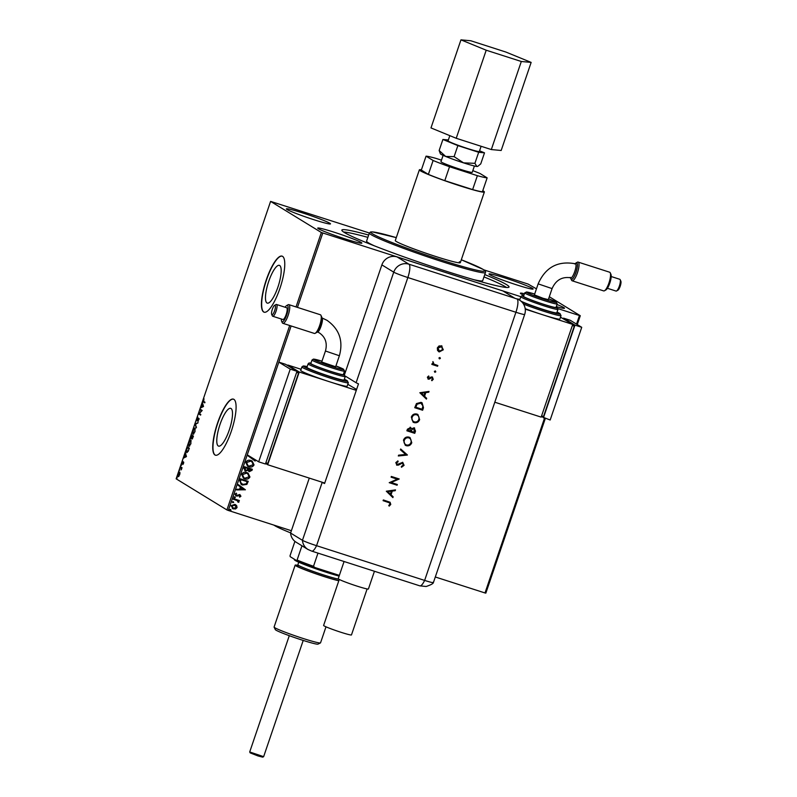 <?xml version="1.0" encoding="UTF-8"?>
<svg xmlns="http://www.w3.org/2000/svg" width="797" height="797" viewBox="0 0 797 797"><rect width="100%" height="100%" fill="white"/><g stroke="black" fill="none" stroke-linecap="round" stroke-linejoin="round"><path stroke-width="1.2" d="M361.2 242.487A23.302 1.455 -161.2 0 1 361.868 243.125A23.302 1.455 -161.2 0 1 342.312 237.974A23.302 1.455 -161.2 0 1 318.421 228.739A23.302 1.455 -161.2 0 1 317.744 228.101A23.302 1.455 -161.2 0 1 337.31 233.242A23.302 1.455 -161.2 0 1 361.2 242.487M329.828 223.26A23.302 1.455 -161.2 0 1 330.496 223.897A23.302 1.455 -161.2 0 1 310.93 218.747A23.302 1.455 -161.2 0 1 287.05 209.511A23.302 1.455 -161.2 0 1 286.372 208.874A23.302 1.455 -161.2 0 1 305.938 214.014A23.302 1.455 -161.2 0 1 329.828 223.26M557.023 304.524A23.302 1.455 -161.2 0 1 563.838 307.612A23.302 1.455 -161.2 0 1 564.505 308.24A23.302 1.455 -161.2 0 1 556.306 306.626M523.898 295.279A23.302 1.455 -161.2 0 1 521.059 293.864A23.302 1.455 -161.2 0 1 520.381 293.226A23.302 1.455 -161.2 0 1 524.416 293.734M532.456 288.375A23.302 1.455 -161.2 0 1 533.133 289.012A23.302 1.455 -161.2 0 1 513.567 283.871A23.302 1.455 -161.2 0 1 489.677 274.626A23.302 1.455 -161.2 0 1 489.009 273.999A23.302 1.455 -161.2 0 1 508.576 279.139A23.302 1.455 -161.2 0 1 532.456 288.375M279.697 265.501A19.835 5.27 -72.2 0 0 279.388 265.351A19.835 5.27 -72.2 0 0 268.509 282.018A19.835 5.27 -72.2 0 0 266.945 302.97A19.835 5.27 -72.2 0 0 267.254 303.119A19.835 5.27 -72.2 0 0 278.133 286.452A19.835 5.27 -72.2 0 0 279.697 265.501M231.02 408.492A19.835 5.27 -72.2 0 0 230.712 408.353A19.835 5.27 -72.2 0 0 219.823 425.01A19.835 5.27 -72.2 0 0 218.258 445.971A19.835 5.27 -72.2 0 0 218.577 446.111A19.835 5.27 -72.2 0 0 229.456 429.453A19.835 5.27 -72.2 0 0 231.02 408.492M233.88 399.347A29.439 7.821 -72.2 0 0 233.421 399.138A29.439 7.821 -72.2 0 0 217.272 423.865A29.439 7.821 -72.2 0 0 214.951 454.977A29.439 7.821 -72.2 0 0 215.409 455.187A29.439 7.821 -72.2 0 0 231.568 430.46A29.439 7.821 -72.2 0 0 233.88 399.347M233.531 399.177A29.439 7.821 -72.2 0 0 217.422 424.153A29.439 7.821 -72.2 0 0 215.17 455.047A29.439 7.821 -72.2 0 0 215.519 455.217M282.566 256.355A29.439 7.821 -72.2 0 0 282.108 256.136A29.439 7.821 -72.2 0 0 265.949 280.873A29.439 7.821 -72.2 0 0 263.628 311.976A29.439 7.821 -72.2 0 0 264.086 312.185A29.439 7.821 -72.2 0 0 280.245 287.458A29.439 7.821 -72.2 0 0 282.566 256.355M282.218 256.176A29.439 7.821 -72.2 0 0 266.108 281.152A29.439 7.821 -72.2 0 0 263.857 312.045A29.439 7.821 -72.2 0 0 264.205 312.225M421.414 169.801A34.341 2.132 18.8 0 0 419.361 169.851L395.292 240.535A34.341 2.132 18.8 0 0 396.288 241.471A34.341 2.132 18.8 0 0 431.486 255.1A34.341 2.132 18.8 0 0 460.317 262.671A34.341 2.132 18.8 0 0 459.331 261.735M396.288 237.636A60.094 3.736 18.8 0 0 372.647 233.88A60.094 3.736 18.8 0 0 441.787 260.171A60.094 3.736 18.8 0 0 482.972 269.336A60.094 3.736 18.8 0 0 461.304 259.772L483.211 269.446C485.224 270.721 485.971 271.747 485.463 272.524A61.329 3.816 -161.2 0 1 433.986 258.995A61.329 3.816 -161.2 0 1 371.123 234.677A61.329 3.816 -161.2 0 1 369.36 233.003L366.6 241.112A61.329 3.816 18.8 0 0 368.363 242.786A61.329 3.816 18.8 0 0 374.281 245.805M473.757 279.667A61.329 3.816 18.8 0 0 482.703 280.634L485.463 272.524M368.662 235.055A88.308 5.489 18.8 0 0 341.843 230.104A88.308 5.489 18.8 0 0 344.384 232.505A88.308 5.489 18.8 0 0 434.913 267.533A88.308 5.489 18.8 0 0 509.034 287.02A88.308 5.489 18.8 0 0 506.493 284.609A88.308 5.489 18.8 0 0 484.765 274.576M506.543 287.458A88.308 5.489 18.8 0 0 505.706 286.92A88.308 5.489 18.8 0 0 483.978 276.898M367.875 237.367A88.308 5.489 18.8 0 0 343.547 231.977M536.441 288.853L528.102 284.071L483.829 269.844M396.288 237.626L372.378 231.877L370.605 231.957L369.36 233.003L270.591 201.392L321.36 232.505L520.82 296.693M576.52 324.12L579.449 315.532L580.286 315.722L549.312 296.733M580.286 315.722L577.277 324.578M545.317 418.455L485.841 593.137L485.004 592.958L544.5 418.186M235.663 504.73L236.938 507.55L235.414 508.924L233.162 508.875L231.09 505.706L234.836 504.362L236.669 505.627L237.048 507.619L235.533 508.994L232.415 508.556M234.836 504.362L235.723 504.76M233.601 498.663L239.359 500.516L239.15 501.134L238.293 500.865L238.881 502.249L238.004 502.17L237.267 500.636L233.391 499.281L233.601 498.663M237.367 500.695L233.401 499.251M240.206 496.033L238.951 495.086L236.111 495.973L235.005 494.19L236.221 493.164L236.639 493.692L235.743 494.349L236.41 495.405L239.827 494.548L240.933 496.222L239.698 497.159L239.329 496.641L240.206 496.033L239.638 495.176L237.187 496.123L235.743 495.834M239.718 480.681L240.365 478.798L248.246 481.328L246.881 484.397L242.507 485.024L241.172 484.427L239.718 480.681M252.221 469.224L251.842 470.34L249.371 471.655L247.947 470.36L245.506 470.987L243.912 468.357L244.47 466.733L252.35 469.264L251.962 470.409L248.794 471.396M247.947 470.36L244.848 470.698M250.756 456.98L255.379 460.367L255.15 461.055L248.146 455.914L248.843 455.804M291.134 325.973L228.331 510.469L291.373 530.722M435.311 576.988L485.004 592.958M558 308.638L579.449 315.532M322.775 233.043L297.46 307.393M250.925 460.497L252.171 461.065L254.054 464.92C252.838 466.912 251.095 467.52 248.833 466.753L247.568 466.185L245.745 462.31C246.96 460.357 248.694 459.749 250.925 460.497M246.811 472.561L248.066 473.129L249.939 476.985C248.724 478.977 246.99 479.585 244.729 478.818L243.464 478.25L241.64 474.374C242.856 472.422 244.579 471.814 246.811 472.561M245.376 489.757L236.57 489.926L236.809 489.248L239.618 489.228L240.385 486.947L238.144 485.303L238.383 484.626L245.337 489.856M234.826 496.86L235.304 497.597L234.477 497.906L233.989 497.169L234.826 496.86L235.304 497.597L234.477 497.906L233.989 497.169M233.202 501.652L233.68 502.379L232.844 502.688L232.365 501.961L233.202 501.652L233.68 502.379L232.844 502.688L232.365 501.961M230.542 509.442L231.02 510.18L230.194 510.488L229.705 509.751L230.542 509.442L231.02 510.18L230.194 510.488L229.705 509.751M179.983 472.97L179.654 474.803L178.12 476.626L178.149 473.876L179.674 472.053L179.983 472.97M178.847 476.337L178.279 476.676M180.58 466.823L182.035 467.719L181.268 469.881L180.58 466.823M183.539 463.406L182.921 464.482L183.171 462.678L182.035 463.944L182.702 461.204L182.244 463.316L183.559 461.991L183.34 463.336M183.699 462.728L183.171 462.678M186.697 448.841L187.345 446.958L189.337 448.183L188.192 451.301L186.618 452.547L186.926 448.92M191.449 434.893L193.442 436.118L191.918 438.828L191.758 437.812L190.812 438.778L191.449 434.893M195.165 423.974L198.045 422.599L195.634 424.323L196.241 427.899L195.126 424.084L197.895 423.028M199.977 409.837L200.196 409.21L202.189 410.435L199.32 413.573L200.804 414.49L200.595 415.107L198.602 413.892L201.462 410.744L199.977 409.837L200.605 409.459M203.653 401.399L204.988 402.216L204.769 402.844L203.424 402.017L203.225 400.104L203.982 398.709L203.653 401.399M270.591 201.392L176.147 478.818L226.916 509.931L289.7 325.515M296.026 306.935L321.36 232.505M203.534 406.48L200.615 407.964L202.548 404.557L202.418 402.654L203.534 406.48M196.869 418.804L197.925 417.249L197.038 420.218L198.981 418.395L198.074 421.483L198.772 419.023L196.819 420.846L197.088 418.873M197.128 420.806L197.666 420.248M198.423 419.441L198.981 418.395M199.16 419.152L198.383 419.242M194.986 428.019L194.996 431.745L192.874 434.255L192.884 430.51L194.876 427.959M190.881 440.074L190.891 443.809L188.759 446.32L188.769 442.574L190.762 440.024M186.468 456.611L183.549 458.086L184.705 456.97L185.362 452.786L186.468 456.611M181.387 464.93L181.407 465.468M179.763 469.722L179.783 470.25M177.103 477.513L177.123 478.051M228.331 510.469L226.916 509.931M204.809 402.734L203.454 401.25M201.302 407.426L201.771 406.839M202.996 404.707L202.189 403.332M202.069 406.699L203.484 406.38L202.657 404.956L202.069 406.699L203.036 406.231L202.657 404.956M200.635 415.008L198.602 413.892M201.87 410.863L200.426 409.977M196.46 427.262L195.126 424.084M193.223 434.325L192.904 433.438M194.378 428.627L195.086 428.099M193.263 433.698L193.94 433.787M195.225 428.786L193.093 430.609L193.611 433.817M193.083 433.638L194.777 431.645L195.135 428.736M192.376 438.978L192.207 437.952M191.669 435.72L191.858 435.152M191.091 438.181L192.167 437.543M192.615 436.298L191.439 435.65L191.021 438.151L192.187 436.098L191.439 435.65M193.273 436.636L192.386 436.228L192.625 438.37M193.033 437.334L192.386 436.228M192.127 438.211L192.804 437.264M189.118 446.39L188.789 445.503M190.274 440.691L190.981 440.163M189.158 445.762L189.835 445.852M191.121 440.851L188.989 442.674L189.507 445.882M188.979 445.702L190.672 443.71L191.021 440.801M187.564 447.784L187.753 447.217M186.976 452.626L186.628 451.72M189.158 448.701L187.335 447.705L186.588 450.076L187.375 452.118M189.138 448.751L187.335 447.705M188.361 450.933L188.919 448.681M186.827 451.929L188.112 450.853M184.237 457.548L184.705 456.97M185.93 454.838L185.123 453.463M185.004 456.83L186.418 456.512L185.601 455.077L185.004 456.83L185.97 456.362L185.601 455.077M182.483 464.093L182.513 462.519M183.26 462.828L183.718 462.19M181.776 468.297L180.361 467.45M180.819 467.59L180.989 467.072M178.438 476.646L178.259 475.948M179.983 472.88L178.149 473.876M179.275 472.641L179.803 472.173M178.458 476.038L178.976 476.178M178.329 473.986L178.847 476.178M178.329 475.998L179.843 472.79M250.647 456.91L255.379 460.367M255.259 460.297L255.03 460.965M252.111 461.035L254.054 464.92M253.934 464.85C252.719 466.843 250.985 467.45 248.724 466.683L248.833 466.753M248.724 466.683L247.518 466.145M251.703 461.563L250.597 461.055L246.452 462.479L247.957 465.627M249.053 466.125L253.237 464.691L251.762 461.602L250.716 461.124L246.562 462.549L248.016 465.667L249.053 466.125M249.252 471.585L248.744 471.356M245.386 470.917L244.799 470.658M244.709 468.257L245.715 470.369L247.459 469.841L247.997 468.556L244.948 467.55L245.596 470.29M248.584 469.064L249.571 471.027L251.324 469.632L248.684 468.746L249.451 470.957M251.324 469.632L248.803 468.815M244.948 467.55L244.818 468.327M247.997 468.556L245.068 467.62M248.006 473.089L249.939 476.985M249.83 476.915C248.614 478.907 246.871 479.515 244.619 478.748L244.729 478.818M244.619 478.748L243.404 478.21M247.598 473.627L246.492 473.119L242.348 474.544L243.852 477.692M244.948 478.19L249.122 476.755L247.648 473.667L246.602 473.189L242.457 474.613L243.912 477.722L244.948 478.19M248.116 481.288L246.881 484.397M246.771 484.327L242.507 485.024M242.388 484.955L241.112 484.387M240.246 482.016L242.716 484.397L246.253 483.829L247.219 481.697L240.843 479.615L240.246 482.016L241.581 483.879M247.219 481.697L240.953 479.684L240.365 482.085M245.227 489.786L236.599 489.856M238.373 484.636L245.257 489.687M241.102 487.475L240.395 489.149L243.454 489.189L241.102 487.475L240.515 489.219M239.708 494.479L240.933 496.222M240.814 496.152L239.588 497.089M236.181 493.174L236.639 493.692M236.52 493.622L235.743 494.349M235.623 494.279L236.291 495.335M234.716 496.79L235.195 497.527M234.358 497.836L233.88 497.099M239.23 500.476L239.15 501.134M239.03 501.064L238.293 500.865M238.183 500.795L238.881 502.249M233.083 501.582L233.561 502.309M232.734 502.618L232.256 501.891M233.162 508.875L232.355 508.516M235.264 505.268L231.688 505.856L233.372 508.247M231.688 505.856L233.481 508.317L232.744 507.968M233.481 508.317L236.34 507.39L234.617 504.989L231.797 505.926M234.507 504.919L235.215 505.238M230.433 509.373L230.911 510.11M230.074 510.419L229.596 509.682M263.618 756.692L262.691 757.15L257.979 755.935L250.168 752.886L249.71 751.96L263.638 756.672L303.219 640.419M289.281 635.677L249.71 751.96M449.827 135.659L448.063 140.83A16.518 1.026 18.8 0 0 467.55 148.511A16.518 1.026 18.8 0 0 479.346 151.48L481.119 146.279M443.122 155.355L440.96 161.691A16.518 1.026 18.8 0 0 460.447 169.362A16.518 1.026 18.8 0 0 472.242 172.331L474.394 166.005M419.361 169.851A34.341 2.132 18.8 0 0 459.859 185.811A34.341 2.132 18.8 0 0 484.377 191.987A34.341 2.132 18.8 0 0 482.783 190.692M476.855 166.473A19.626 1.225 18.8 0 0 477.493 166.443L476.855 166.473L474.912 163.325L463.535 162.857A19.626 1.225 18.8 0 0 476.855 166.473M463.535 162.857A19.626 1.225 -161.2 0 1 445.653 156.441L439.147 150.503L440.402 153.821A19.626 1.225 18.8 0 0 445.653 156.441L454.111 156.64L463.535 162.857M426.056 156.162L421.324 170.07L428.378 174.394A33.115 2.062 18.8 0 0 444.796 180.64L472.641 189.586A33.115 2.062 18.8 0 0 482.414 191.758L487.146 177.861A33.115 2.062 -161.2 0 1 477.373 175.679L449.528 166.732A33.115 2.062 -161.2 0 1 433.11 160.486L426.056 156.162A33.115 2.062 -161.2 0 1 435.829 158.344L441.488 160.157M487.146 177.861L480.093 173.537A33.115 2.062 -161.2 0 0 472.82 170.648M428.378 174.394L433.11 160.486M472.641 189.586L477.373 175.679M444.796 180.64L449.528 166.732M448.352 139.973L442.903 139.465L457.867 145.612L478.668 152.287L484.506 152.835L480.75 163.873L477.951 166.214M484.506 152.835L479.575 150.812M478.668 152.287L474.912 163.325M457.867 145.612L454.111 156.64M442.903 139.465L439.147 150.503M505.906 52.054L470.808 40.767L460.955 39.85L430.978 127.919L456.223 138.28L491.321 149.557L501.174 150.484L531.151 62.405L505.906 52.054M460.955 39.85L486.21 50.211L456.223 138.28M486.21 50.211L521.308 61.489L491.321 149.557M521.308 61.489L531.151 62.405M367.128 588.933L351.467 634.93A14.715 0.917 -161.2 0 1 339.114 631.682A14.715 0.917 -161.2 0 1 324.03 625.844A14.715 0.917 -161.2 0 1 323.602 625.446L339.263 579.449M374.441 571.25L368.413 588.973A15.94 0.996 -161.2 0 1 355.024 585.456A15.94 0.996 -161.2 0 1 338.685 579.13A15.94 0.996 -161.2 0 1 338.227 578.692L344.075 561.506M433.04 582.288A12.264 0.767 -161.2 0 1 433.379 582.637A12.264 0.767 -161.2 0 1 424.632 580.415L316.558 545.686A12.264 0.767 -161.2 0 1 302.452 540.316A12.264 11.796 121.5 0 0 307.941 549.452L296.076 542.179A12.264 11.796 -58.5 0 1 290.586 533.044L309.286 478.1M344.483 374.729L381.873 264.893A12.264 11.796 -58.5 0 1 397.075 256.923L502.897 290.935L514.762 298.208A12.264 3.258 -72.2 0 1 514.872 298.287L517.123 299.005A12.264 3.258 107.8 0 1 515.918 312.265L407.845 277.535L316.558 545.686A12.264 3.258 107.8 0 1 311.766 551.125L419.84 585.855A12.264 3.258 107.8 0 0 424.632 580.415L515.918 312.265A12.264 0.767 -161.2 0 0 524.675 314.466L433.389 582.617A12.264 0.767 -161.2 0 1 424.632 580.415L316.558 545.686A12.264 0.767 -161.2 0 1 302.452 540.316L290.586 533.044L302.452 540.316L322.177 482.374A12.264 0.767 18.8 0 0 324.578 483.51L358.501 383.855A12.264 0.767 -161.2 0 1 356.1 382.719L345.34 376.124M439.824 357.474L440.253 358.361L439.366 358.819L439.057 358.002L439.944 357.544L440.362 358.431L439.476 358.889L439.057 358.002M439.944 357.544L440.253 358.361M435.262 370.884L435.69 371.771L434.803 372.239L434.485 371.422L435.371 370.954L435.8 371.84L434.913 372.309L434.485 371.422M435.371 370.954L435.69 371.771M419.84 392.732L429.025 391.417L428.756 392.204L425.817 392.592L424.572 396.268L426.674 398.321L426.405 399.108L419.84 392.732M414.071 422.609L413.115 422.171L411.332 417.05C412.428 414.48 414.301 413.484 416.941 414.071L417.917 414.51L419.64 419.65C418.535 422.181 416.682 423.167 414.071 422.609L413.055 422.131M406.211 445.692L405.255 445.254L403.471 440.143C404.577 437.563 406.44 436.567 409.08 437.154L410.057 437.603L411.78 442.733C410.674 445.274 408.821 446.26 406.211 445.692L405.205 445.224M402.684 463.157L401.489 463.037L396.976 465.219L395.81 462.629L397.882 460.895L398.141 461.712L396.597 462.977L397.185 464.482L402.734 462.34L404.079 465.348L401.519 467.261L401.349 466.444L403.272 465.089L402.475 463.067L398.331 465.149L396.557 465.04M386.306 491.211L395.501 489.896L395.232 490.693L392.293 491.082L391.038 494.758L393.15 496.8L392.881 497.597L386.306 491.211M388.328 502.359L383.088 500.675L383.337 499.948L390.102 502.259L390.769 504.441L389.195 506.105L388.737 505.477L389.982 504.142L389.504 502.837L383.098 500.646M397.334 484.496L397.095 485.224L389.215 482.683L397.295 479.166L391.088 477.174L391.337 476.447L399.217 478.977L391.148 482.504L397.334 484.496M407.357 455.057L398.311 455.964L398.58 455.177L405.703 454.469L400.413 449.767L400.682 448.99L407.397 454.957L398.341 455.874M410.246 427.262L411.601 428.736L414.151 427.82L415.506 431.127L414.759 433.329L406.878 430.788L407.416 429.214L410.714 427.471M414.151 427.82L414.649 428.049M423.476 407.725L422.619 410.236L414.739 407.705L416.452 403.581L421.045 402.346L422.091 402.824L423.476 407.725L422.619 410.236M432.203 376.981L433.279 379.252L431.924 380.697L431.556 380.039L432.562 379.063L431.984 377.718L428.358 379.203L427.361 377.22L428.696 375.965L429.015 376.612L428.069 377.449L428.577 378.465L431.227 376.971L432.592 377.15M428.627 375.995L427.949 377.38L428.577 378.465M432.123 377.778L431.366 377.738M431.257 377.668L429.224 379.143L427.979 379.033M437.593 366.251L431.835 364.398L432.084 363.671L432.93 363.94L432.891 361.619L433.976 364.129L437.842 365.524L437.593 366.251L431.844 364.368M441.389 345.778L443.301 349.793L439.296 351.915L437.533 350.441L437.344 347.881L439.057 345.928L442.066 346.087M441.269 345.709L443.192 349.724L439.296 351.915L438.599 351.597M517.123 299.005A12.254 11.786 -58.5 0 1 520.939 301.107A12.264 12.264 0 0 1 524.675 314.466M390.042 502.22L390.769 504.441M390.66 504.371L389.085 506.035M389.444 502.797L388.219 502.289M395.352 489.916L395.232 490.693M395.113 490.623L392.293 491.082M392.184 491.012L391.038 494.758M390.928 494.688L393.15 496.8M393.031 496.73L392.772 497.497M391.357 491.201L387.74 491.59L390.371 494.1L391.357 491.201L387.86 491.669L390.371 494.1M397.215 484.456L397.095 485.224M396.976 485.154L389.225 482.653M391.098 477.144L397.295 479.166M399.048 479.077L391.148 482.504M402.624 462.27L404.079 465.348M403.969 465.279L401.409 467.191M397.803 460.925L398.141 461.712M398.032 461.642L396.597 462.977M396.478 462.908L397.075 464.412M400.672 449.02L407.397 454.957M409.997 437.563L411.78 442.733M411.66 442.664C410.565 445.204 408.712 446.19 406.101 445.623M409.538 438.201L408.712 437.812C406.59 437.374 405.075 438.201 404.179 440.293C403.631 442.494 404.358 444.029 406.34 444.895M408.712 437.812L408.831 437.882C406.699 437.443 405.185 438.27 404.288 440.362C403.75 442.564 404.468 444.098 406.46 444.965L405.653 444.587M406.46 444.965C408.572 445.403 410.076 444.577 410.963 442.504C411.541 440.303 410.834 438.758 408.831 437.882L409.489 438.161M414.032 427.75L415.386 431.057L414.759 433.329M414.639 433.259L406.888 430.759M410.136 427.192L411.601 428.736M414.111 428.637L411.929 429.354L411.152 431.326L414.201 432.333L413.902 428.547L412.039 429.424L411.272 431.396M410.226 428.079L408.154 429.264L407.815 430.25L410.455 431.137L410.017 427.989L407.934 430.32M417.857 414.48L419.64 419.65M419.521 419.581C418.425 422.111 416.562 423.097 413.962 422.54M417.399 415.107L416.572 414.729C414.45 414.291 412.936 415.117 412.039 417.21C411.491 419.401 412.218 420.936 414.201 421.812M416.572 414.729L416.692 414.799C414.56 414.36 413.045 415.187 412.149 417.279C411.611 419.471 412.328 421.005 414.32 421.882L413.513 421.503M414.32 421.882C416.433 422.31 417.937 421.493 418.823 419.421C419.401 417.21 418.694 415.675 416.692 414.799L417.349 415.078M422.5 410.166L414.749 407.675M422.031 402.784L423.356 407.656M421.563 403.412L420.677 403.003L416.941 404.179L415.675 407.167L422.061 409.25L422.958 405.932L420.796 403.073L417.06 404.248L415.795 407.237M420.677 403.003L421.503 403.372M428.886 391.437L428.756 392.204M428.647 392.134L425.817 392.592M425.708 392.522L424.572 396.268M424.452 396.199L426.674 398.321M426.564 398.241L426.305 399.008M424.881 392.722L421.274 393.11L423.894 395.621L424.881 392.722L421.384 393.18L423.894 395.621M427.949 377.38L428.467 378.396L427.949 377.38M432.094 376.911L433.279 379.252M433.169 379.183L431.805 380.627M434.803 372.239L434.375 371.352M432.851 361.649L433.359 362.217M433.02 362.486L433.976 364.129M437.712 365.484L437.483 366.182M439.366 358.819L438.938 357.933M439.187 351.846L438.549 351.557M441.588 346.695L437.942 348.04L439.436 351.118M441.03 346.436L438.051 348.11L438.958 350.909M439.545 351.188L442.594 349.574L441.528 346.665M321.839 317.844C324.18 318.78 319.248 333.554 317.216 331.811M281.341 319.009A8.588 2.281 -72.2 0 0 281.62 321.281A8.588 2.281 -72.2 0 0 281.979 321.719A8.588 2.281 -72.2 0 0 286.731 314.835A8.588 2.281 -72.2 0 0 287.498 305.5A8.588 2.281 -72.2 0 0 286.661 305.56A8.588 2.281 -72.2 0 0 285.117 307.243M286.661 305.56L288.066 304.773A9.813 2.61 107.8 0 1 288.863 304.633A9.813 2.61 107.8 0 1 289.022 304.703A9.813 2.61 107.8 0 1 288.245 315.074A9.813 2.61 107.8 0 1 282.865 323.313A9.813 2.61 107.8 0 1 282.706 323.243A9.813 2.61 107.8 0 1 282.297 322.735L281.62 321.281M271.887 314.676A4.951 1.315 -72.2 0 0 274.636 310.7A4.951 1.315 -72.2 0 0 275.075 305.311A4.951 1.315 -72.2 0 0 274.596 305.351A4.951 1.315 -72.2 0 0 272.225 309.595A4.951 1.315 -72.2 0 0 271.677 314.416A4.951 1.315 -72.2 0 0 271.887 314.676M274.596 305.351L275.991 304.564A6.177 1.644 107.8 0 1 276.499 304.474A6.177 1.644 107.8 0 1 276.589 304.514A6.177 1.644 107.8 0 1 276.111 311.049A6.177 1.644 107.8 0 1 272.713 316.24A6.177 1.644 107.8 0 1 272.624 316.19A6.177 1.644 107.8 0 1 272.355 315.871L271.677 314.416M320.952 315.343L321.629 316.798A8.588 2.281 107.8 0 1 320.683 325.166A8.588 2.281 107.8 0 1 316.588 332.518L315.184 333.305A9.813 2.61 -72.2 0 0 319.866 324.897A9.813 2.61 -72.2 0 0 320.952 315.343A9.813 2.61 -72.2 0 0 320.543 314.835A9.813 2.61 -72.2 0 0 320.384 314.765A9.813 2.61 -72.2 0 0 320.225 314.725M314.227 333.375A9.813 2.61 -72.2 0 0 314.387 333.445A9.813 2.61 -72.2 0 0 315.184 333.305M282.756 319.448A6.177 1.644 -72.2 0 0 282.845 319.497A6.177 1.644 -72.2 0 0 286.243 314.307A6.177 1.644 -72.2 0 0 286.721 307.772A6.177 1.644 -72.2 0 0 286.631 307.732A6.177 1.644 -72.2 0 0 286.522 307.712M325.445 351.009L339.383 355.751L335.637 366.759L321.699 362.017L325.445 351.009C327.517 343.208 325.485 337.171 319.348 332.887L317.296 331.851M311.328 363.96A17.175 1.066 18.8 0 0 328.932 370.774A17.175 1.066 18.8 0 0 343.348 374.56L344.523 371.083A17.175 1.066 -161.2 0 1 330.117 367.297A17.175 1.066 -161.2 0 1 312.514 360.483A17.175 1.066 -161.2 0 1 312.016 360.015L310.83 363.492A17.175 1.066 18.8 0 0 311.328 363.96M307.503 367.875A19.626 1.225 18.8 0 0 327.617 375.656A19.626 1.225 18.8 0 0 344.085 379.99L345.27 376.513A19.626 1.225 -161.2 0 1 328.802 372.179A19.626 1.225 -161.2 0 1 308.678 364.398A19.626 1.225 -161.2 0 1 308.12 363.86L306.935 367.337A19.626 1.225 18.8 0 0 307.503 367.875M301.415 371.063A24.528 1.524 18.8 0 0 329.639 381.793A24.528 1.524 18.8 0 0 347.153 386.206L348.339 382.729A24.528 1.524 -161.2 0 1 327.746 377.31A24.528 1.524 -161.2 0 1 302.601 367.586A24.528 1.524 -161.2 0 1 301.894 366.919L300.708 370.396A24.528 1.524 18.8 0 0 301.415 371.063M356.289 390.361L299.244 372.02L267.682 464.731L265.62 463.465M356.598 389.454L347.801 384.303M299.244 372.02L287.837 365.036L287.647 365.574M265.849 462.768L267.792 463.396L298.566 373.006L296.783 371.92M301.087 369.29L287.837 365.036M267.682 464.731L324.728 483.062M296.623 372.388L298.566 373.006M258.676 461.832L265.431 464.003L296.992 371.302L285.585 364.309L278.83 362.137L247.269 454.848L258.676 461.832L290.238 369.131L296.992 371.302M290.238 369.131L278.83 362.137M574.607 263.937L576.759 263.02C579.499 264.106 573.651 281.251 571.26 279.189L571.26 279.189A8.588 2.281 -72.2 0 0 576.012 272.295A8.588 2.281 -72.2 0 0 576.779 262.96A8.588 2.281 -72.2 0 0 575.942 263.03A8.588 2.281 -72.2 0 0 575.494 263.359M570.871 278.681A8.588 2.281 -72.2 0 0 570.891 278.741A8.588 2.281 -72.2 0 0 571.26 279.189L570.552 277.725C572.635 279.508 577.795 264.783 575.414 263.827L575.125 263.747M570.552 277.725L570.702 277.784C562.074 276.479 555.868 280.086 552.082 288.604L538.144 283.862C545.447 267.284 557.82 260.589 575.275 263.767M603.508 290.835A9.813 2.61 -72.2 0 0 603.658 290.905A9.813 2.61 -72.2 0 0 604.465 290.766A9.813 2.61 -72.2 0 0 609.147 282.367A9.813 2.61 -72.2 0 0 610.233 272.803A9.813 2.61 -72.2 0 0 609.825 272.295A9.813 2.61 -72.2 0 0 609.665 272.225A9.813 2.61 -72.2 0 0 609.496 272.195M615.932 291.025A6.177 1.644 -72.2 0 0 616.031 291.064A6.177 1.644 -72.2 0 0 616.539 290.975A6.177 1.644 -72.2 0 0 619.488 285.685A6.177 1.644 -72.2 0 0 620.166 279.667A6.177 1.644 -72.2 0 0 619.907 279.348A6.177 1.644 -72.2 0 0 619.817 279.299A6.177 1.644 -72.2 0 0 619.707 279.279M575.942 263.03L577.347 262.233A9.813 2.61 107.8 0 1 578.144 262.093A9.813 2.61 107.8 0 1 578.303 262.163A9.813 2.61 107.8 0 1 577.526 272.534A9.813 2.61 107.8 0 1 572.136 280.783A9.813 2.61 107.8 0 1 571.987 280.703A9.813 2.61 107.8 0 1 571.579 280.195L570.244 277.346M552.082 288.604L548.326 299.612L543.076 298.297L534.398 294.87L538.144 283.862M524.715 292.868L523.529 296.345A17.175 1.066 18.8 0 0 524.028 296.813A17.175 1.066 18.8 0 0 541.621 303.627A17.175 1.066 18.8 0 0 556.037 307.413L557.223 303.936A17.175 1.066 -161.2 0 1 542.807 300.15A17.175 1.066 -161.2 0 1 525.203 293.336A17.175 1.066 -161.2 0 1 524.715 292.868L526.638 291.981L534.677 294.033A15.94 0.996 18.8 0 0 526.727 292.539A15.94 0.996 18.8 0 0 545.068 299.513A15.94 0.996 18.8 0 0 555.997 301.943A15.94 0.996 18.8 0 0 548.615 298.785L556.246 302.063L557.223 303.936M525.253 309.156L542.329 314.646A24.528 1.524 18.8 0 0 559.853 319.059L561.028 315.582A24.528 1.524 -161.2 0 1 547.778 312.504A24.528 1.524 -161.2 0 1 523.519 304.095M525.193 308.678A24.528 1.524 18.8 0 0 542.329 314.646L572.724 324.419L541.163 417.12L494.807 402.216M560.49 317.156L572.724 324.419M572.515 325.027L574.298 326.122L543.524 416.512L541.591 415.885M574.298 326.122L572.356 325.495M563.389 318.69L563.569 318.142L570.323 320.314L581.73 327.308L550.169 420.009L541.352 416.572M563.569 318.142L574.976 325.136L543.415 417.847M581.73 327.308L574.976 325.136M521.019 301.176A19.626 1.225 18.8 0 0 541.611 308.937A19.626 1.225 18.8 0 0 556.784 312.842L557.97 309.366A19.626 1.225 -161.2 0 1 541.492 305.032A19.626 1.225 -161.2 0 1 521.377 297.251A19.626 1.225 -161.2 0 1 520.81 296.713L521.666 295.876L523.669 295.936A18.401 1.146 18.8 0 0 522.902 296.454A18.401 1.146 18.8 0 0 544.062 304.504A18.401 1.146 18.8 0 0 556.665 307.303A18.401 1.146 18.8 0 0 556.167 307.024M610.233 272.803L610.91 274.268A8.588 2.281 107.8 0 1 609.964 282.626A8.588 2.281 107.8 0 1 605.859 289.978L604.465 290.766M620.166 279.667L620.853 281.122A4.951 1.315 107.8 0 1 620.295 285.954A4.951 1.315 107.8 0 1 617.934 290.188L616.539 290.975M320.454 642.92L317.973 644.135A22.565 1.405 -161.2 0 1 309.435 642.312A22.565 1.405 -161.2 0 1 287.478 635.02A22.565 1.405 -161.2 0 1 275.324 629.62L274.098 627.139A24.528 1.524 18.8 0 0 287.309 633.007A24.528 1.524 18.8 0 0 311.179 640.937A24.528 1.524 18.8 0 0 320.454 642.92A24.528 1.524 18.8 0 0 320.533 642.85L325.993 626.811M297.53 565.282A24.528 1.524 18.8 0 0 295.149 565.153L274.088 627.04A24.528 1.524 18.8 0 0 274.098 627.139M339.114 576.092A26.978 1.684 -161.2 0 1 335.208 575.016A26.978 1.684 -161.2 0 1 308.957 566.298A26.978 1.684 -161.2 0 1 294.422 559.843L294.003 558.996M295.149 565.153A24.528 1.524 18.8 0 0 307.732 570.881A24.528 1.524 18.8 0 0 332.239 579.05A24.528 1.524 18.8 0 0 338.815 580.754M290.636 532.884A58.868 3.666 -161.2 0 1 273.889 525.113M294.92 541.372L290.038 555.728L290.188 556.665L296.464 560.51L297.092 560.052A33.115 2.062 18.8 0 0 313.5 566.288L314.815 567.484A32.378 2.012 -161.2 0 1 296.464 560.51M301.953 545.786L297.092 560.052M317.983 553.118L313.5 566.288M339.353 575.374L314.815 567.484M397.075 256.923L408.941 264.196L514.762 298.208M356.1 382.719L393.738 272.166L381.873 264.893M407.845 277.535A12.264 0.767 -161.2 0 1 393.738 272.166A12.264 11.796 121.5 0 1 408.941 264.196A12.264 3.258 107.8 0 1 407.845 277.535M307.184 366.6A23.302 1.455 18.8 0 0 304.125 366.789A23.302 1.455 18.8 0 0 330.934 376.981A23.302 1.455 18.8 0 0 346.904 380.538A23.302 1.455 18.8 0 0 344.344 379.242L347.143 380.647L348.339 382.729M308.12 363.86L308.967 363.024L310.969 363.083A18.401 1.146 18.8 0 0 310.202 363.601A18.401 1.146 18.8 0 0 331.363 371.651A18.401 1.146 18.8 0 0 343.975 374.451A18.401 1.146 18.8 0 0 343.477 374.172M312.016 360.015L313.4 359.098L321.988 361.18A15.94 0.996 18.8 0 0 314.028 359.686A15.94 0.996 18.8 0 0 332.379 366.66A15.94 0.996 18.8 0 0 343.298 369.091A15.94 0.996 18.8 0 0 335.916 365.933L343.547 369.21L344.523 371.083M521.915 302.023A23.302 1.455 18.8 0 0 548.675 311.408A23.302 1.455 18.8 0 0 559.594 313.39A23.302 1.455 18.8 0 0 557.033 312.095L559.843 313.5L561.028 315.582M519.883 299.453A23.302 1.455 18.8 0 0 516.735 298.885M338.874 580.575A23.302 1.455 -161.2 0 1 331.552 578.752A23.302 1.455 -161.2 0 1 303.697 569.227A23.302 1.455 -161.2 0 1 299.283 565.82M298.745 562.224L297.869 564.784A22.077 1.375 18.8 0 0 309.186 569.945A22.077 1.375 18.8 0 0 331.253 577.297A22.077 1.375 18.8 0 0 338.615 579.08M484.377 191.987L460.317 262.671M307.941 549.452L311.766 551.125M419.84 585.855L426.166 586.492C430.818 584.918 433.219 583.633 433.379 582.637M339.383 355.751C343.447 340.887 339.333 329.081 327.039 320.344L321.739 317.794M272.713 316.24L282.845 319.497M282.865 323.313L314.387 333.445M345.27 376.513L343.477 374.152M307.184 366.59L303.258 365.972L301.894 366.919M288.863 304.633L320.384 314.765M276.499 304.474L286.631 307.732M316.588 332.508L317.913 331.761M321.659 316.957L322.187 318.322M619.817 279.299L611.189 276.529M609.665 272.225L578.144 262.093M516.566 298.825L519.883 299.443M556.176 307.004L557.97 309.366M520.81 296.713L519.634 300.17M603.658 290.905L572.136 280.783M616.031 291.064L607.404 288.295M297.092 565.491L297.869 564.784"/></g></svg>
